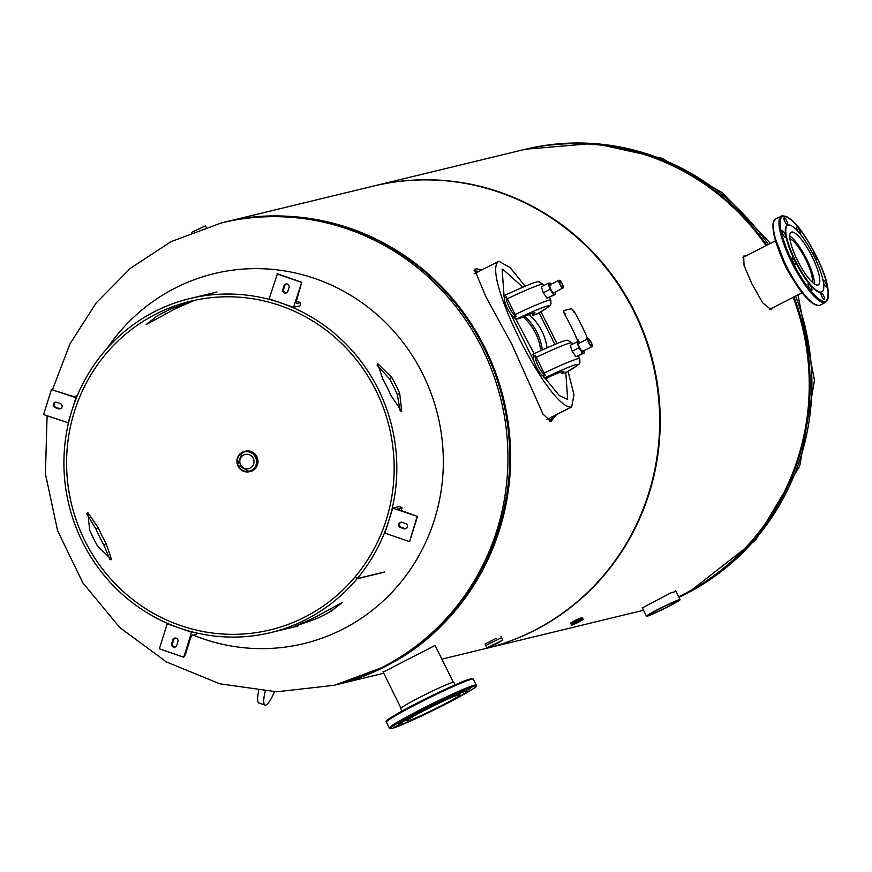 <?xml version="1.0" encoding="UTF-8"?>
<svg xmlns="http://www.w3.org/2000/svg" width="872" height="872" viewBox="0 0 872 872"><rect width="100%" height="100%" fill="white"/><g stroke="black" fill="none" stroke-linecap="round" stroke-linejoin="round"><path stroke-width="1.31" d="M745.909 255.954L743.663 256.106L744.045 265.502L751.828 283.727L762.717 302.867L771.066 309.647L772.625 307.86M642.228 607.588A235.178 227.374 -103.6 0 0 642.239 607.588L646.512 616.242A18.726 1.079 153.7 0 0 667.952 606.814A18.726 1.079 153.7 0 0 680.084 599.642A18.726 1.079 153.7 0 0 658.654 609.07A18.726 1.079 153.7 0 0 646.512 616.242M643.482 610.095A237.936 230.045 -103.6 0 1 634.805 612.384L485.214 648.637A237.936 230.045 -103.6 0 0 634.238 312.22A237.936 230.045 -103.6 0 0 373.151 186.15L522.742 149.897A237.936 230.045 -103.6 0 1 766.008 245.642M678.656 596.753A237.936 230.045 -103.6 0 0 793.149 297.33M577.362 619.938C581.559 617.529 580.828 617.703 575.171 620.461L573.329 621.442M676.029 591.423L670.797 592.906L642.381 607.882M549.6 421.329L553.262 416.358M479.055 271.323L473.976 270.887M482.14 269.742L475.981 268.805L474.575 269.601L485.944 296.84L511.962 344.582L543.038 414.156L550.951 421.481L556.401 414.756M335.731 684.847A237.936 230.045 -103.6 0 0 336.167 684.749A237.936 230.045 -103.6 0 0 503.711 399.332A237.936 230.045 -103.6 0 0 224.104 222.262A237.936 230.045 -103.6 0 0 223.668 222.371M441.886 659.134L485.759 648.496A237.936 230.045 -103.6 0 0 653.302 363.09A237.936 230.045 -103.6 0 0 373.696 186.019L224.104 222.262M435.684 646.588L435.084 645.476L383.211 672.083M496.266 638.282L486.87 643.122M107.398 348.004A190.347 184.036 76.4 0 1 174.749 288.283A190.347 184.036 76.4 0 1 422.985 374.502A190.347 184.036 76.4 0 1 343.143 628.995A190.347 184.036 76.4 0 1 192.974 634.99M525.162 286.19L510.066 267.541L498.849 261.273C480.418 271.835 547.158 406.81 570.92 407.191L571.672 406.919L574.016 394.885L568.075 371.396M556.979 343.546L540.978 311.784M543.278 375.963L559.334 395.572L567.062 399.3L567.65 399.082L565.797 372.693M554.908 344.396L539.06 312.895M522.797 287.193L502.741 269.165L502.152 269.383L504.027 295.826M504.299 296.687L504.615 297.69M510.36 313.386L534.013 361.237M498.849 261.273L474.183 273.819M514.709 317.353L512.474 318.498M514.742 317.452L512.518 318.596M529.097 314.563A52.876 51.121 76.4 0 1 547.06 347.775M524.835 316.34A52.876 51.121 76.4 0 1 542.264 349.934M551.268 375.93L545.36 378.96M550.308 376.312L545.305 378.884M544.728 378.067L545.447 377.696M540.738 350.631A51.219 49.519 -103.6 0 0 523.189 317.037M562.244 373.63L565.525 372.835A47.731 2.769 153.7 0 0 576.098 364.616A47.731 2.769 153.7 0 0 544.902 377.827L548.183 377.031A17.625 1.025 -26.3 0 0 553.349 375.058A32.308 1.875 153.7 0 1 562.44 372.856A17.625 1.025 -26.3 0 0 562.244 373.63M545.109 375.167A11.619 2.889 -117.2 0 1 538.144 365.706A11.619 2.889 -117.2 0 1 535.266 355.253L533.337 356.343A11.619 2.889 -117.2 0 0 536.236 366.676A11.619 2.889 -117.2 0 0 543.082 376.061L545.109 375.167L535.266 355.253M544.902 377.827L544.019 377.456A4.404 1.036 -115.5 0 0 543.518 375.527M565.895 372.148L565.525 372.835L565.895 372.148M532.847 354.85L533.206 354.174L532.847 354.85A4.404 1.036 -115.5 0 1 533.991 356.234M533.315 315.086L536.596 314.291A47.731 2.769 153.7 0 0 547.169 306.083A47.731 2.769 153.7 0 0 515.962 319.294L519.254 318.498A17.625 1.025 -26.3 0 0 524.41 316.514A32.308 1.875 153.7 0 1 533.511 314.312A17.625 1.025 -26.3 0 0 533.315 315.086M516.18 316.623A11.619 2.889 -117.2 0 1 509.204 307.162A11.619 2.889 -117.2 0 1 506.338 296.72L504.408 297.81A11.619 2.889 -117.2 0 0 507.308 308.143A11.619 2.889 -117.2 0 0 514.153 317.517L516.18 316.623L506.338 296.72M515.962 319.294L515.08 318.912A4.404 1.036 -115.5 0 0 514.589 316.983M536.956 313.615L536.596 314.291L536.956 313.615M503.907 296.306L504.278 295.63L503.907 296.306A4.404 1.036 -115.5 0 1 505.052 297.701M579.804 342.936L578.812 341.475L576.992 341.911L578.888 347.808L582.659 353.345L584.48 352.909L583.793 350.795M578.496 344.135A4.404 1.101 62.8 0 0 580.763 349.618A4.404 1.101 62.8 0 0 582.965 350.697M578.888 347.808L572.206 351.231L575.978 356.779L584.48 352.909M582.659 353.345L575.978 356.779M576.992 341.911L570.31 345.345L572.206 351.231M550.886 284.392L549.894 282.931L548.074 283.367L550.003 289.362L553.709 294.812L555.529 294.376L554.854 292.262M550.657 285.329A4.404 1.101 62.8 0 0 549.883 287.128A4.404 1.101 62.8 0 0 552.946 292.414A4.404 1.101 62.8 0 0 553.862 292.752M548.074 283.367L541.392 286.801L543.321 292.785L547.027 298.235L555.529 294.376M550.003 289.362L543.321 292.785M553.709 294.812L547.027 298.235M659.472 608.874A15.424 0.894 -26.3 0 1 677.13 601.113A15.424 0.894 -26.3 0 1 667.135 607.01A15.424 0.894 -26.3 0 1 649.477 614.771A15.424 0.894 -26.3 0 1 659.472 608.874M243.67 455.01A7.314 7.074 -103.6 0 0 248.629 468.667A7.314 7.074 -103.6 0 0 253.545 459.086A7.314 7.074 -103.6 0 0 243.67 455.01M244.901 451.282A10.464 10.115 76.4 0 1 252.324 470.727A10.464 10.115 76.4 0 1 249.828 471.61M249.501 471.698L237.533 465.048L242.405 452.154L244.574 451.347A10.486 10.137 76.4 0 1 252.335 470.749A10.486 10.137 76.4 0 1 249.523 471.687A10.464 10.115 76.4 0 1 242.416 452.154A10.464 10.115 76.4 0 1 256.531 457.996A10.464 10.115 76.4 0 1 249.501 471.698L250.308 471.523A10.486 10.137 76.4 0 1 249.665 471.654M244.738 451.315A10.486 10.137 76.4 0 1 252.477 470.717A10.486 10.137 76.4 0 1 250.308 471.523M491.056 641.105L485.083 643.95L485.835 645.465L501.64 637.661L485.846 645.476L487.001 647.798L502.675 640.168M496.397 643.678L489.759 646.599L496.397 643.678M576.774 622.553L579.499 621.365L576.774 622.553M575.062 621.333L582.322 618.139L570.964 623.763L575.062 621.333M570.975 623.785L582.333 618.172M575.04 621.322L582.354 618.106L582.812 619.131L571.443 624.744L570.898 623.763L575.04 621.322M570.898 623.763L570.593 623.153L574.735 620.701L582.049 617.485L582.354 618.106M258.722 690.831A22.029 4.774 109.2 0 0 258.93 702.996L265.023 705.11A22.029 4.774 109.2 0 0 274.517 691.736M265.197 691.333A22.029 4.774 109.2 0 0 265.023 705.11M577.733 340.898L578.038 341.661M579.259 342.38L578.191 339.829L578.55 341.541M563.53 312.122L565.372 314.225M565.339 314.236L563.966 311.849M578.779 342.576L578.191 339.829M578.06 341.661L577.918 341.334A238.459 230.557 -103.6 0 0 564.249 313.68L563.247 310.846M563.41 310.639L571.618 308.644L573.656 311.566A237.936 230.045 76.4 0 1 573.907 311.991M574.103 311.304A238.459 230.557 76.4 0 1 587.728 338.87M587.009 338.467A237.936 230.045 76.4 0 1 587.27 339.11M572.446 309.8L573.82 312.176L572.446 309.8M587.401 339.045L586.747 338.325L586.812 339.339M355.373 576.893L355.068 576.97A169.092 163.478 76.4 0 1 270.189 629.9A169.092 163.478 76.4 0 1 84.649 540.302A169.092 163.478 76.4 0 1 190.543 301.232A169.092 163.478 76.4 0 1 376.083 390.82A169.092 163.478 76.4 0 1 355.231 576.774L357.258 578.583A171.839 166.138 76.4 0 0 378.459 389.599A171.839 166.138 76.4 0 0 189.9 298.551A171.839 166.138 76.4 0 0 82.273 541.523A171.839 166.138 76.4 0 0 270.832 632.571A171.839 166.138 76.4 0 0 357.095 578.779L355.068 576.97M93.391 538.188A169.092 163.478 -103.6 0 0 97.49 545.97L111.638 559.693L106.242 543.845A169.092 163.478 76.4 0 1 102.144 536.062A169.092 163.478 76.4 0 1 98.449 528.072L87.789 512.562L89.696 530.198A169.092 163.478 -103.6 0 0 93.391 538.188M376.987 365.041L389.49 378.797A169.092 163.478 76.4 0 1 393.588 386.579A169.092 163.478 76.4 0 1 397.294 394.569L400.215 411.017M156.829 316.209L146.202 324.558L165.582 314.094A169.092 163.478 76.4 0 1 180.776 306.301L192.974 301.134L172.024 308.426A169.092 163.478 -103.6 0 0 156.829 316.209M109.992 559.726L103.931 545.196A171.839 166.138 76.4 0 1 99.779 537.283A171.839 166.138 76.4 0 1 96.018 529.162L86.764 513.75M387.212 387.484A171.839 166.138 -103.6 0 0 383.048 379.571L377.511 363.482L391.8 377.456A171.839 166.138 76.4 0 1 395.964 385.359A171.839 166.138 76.4 0 1 399.725 393.479L401.73 411.377L390.972 395.605A171.839 166.138 -103.6 0 0 387.212 387.484M384.334 572.021L357.258 578.583M322.738 613.071L342.347 602.443L331.491 610.945A171.839 166.138 76.4 0 1 316.056 618.869L294.845 626.26L307.304 620.984A171.839 166.138 -103.6 0 0 322.738 613.071M384.171 572.217L357.095 578.779M400.488 506.926L399.322 506.512L392.749 508.103L417.525 516.453L401.436 510.611A4.96 0.665 -162.6 0 1 397.937 508.823A4.96 0.665 -162.6 0 1 398.101 508.725L402.068 507.733L400.488 506.926M417.132 516.573L409.644 541.359M400.455 527.527A2.758 2.66 76.4 0 1 400.63 522.252A2.758 2.66 76.4 0 1 402.09 522.317L405.644 523.56A2.758 2.66 76.4 0 1 405.48 528.835A2.758 2.66 76.4 0 1 404.019 528.759L400.455 527.527L401.327 527.32A2.758 2.66 76.4 0 1 401.076 522.175M405.905 528.694A2.758 2.66 76.4 0 1 404.891 528.552L401.327 527.32M392.749 508.103L384.912 533.097L409.295 541.567M192.625 632.004L191.589 632.255L183.741 657.248L185.278 654.916L189.943 640.059A4.96 1.079 -70.8 0 1 192.647 635.067L196.549 634.129L197.279 633.127M183.741 657.248L159.369 648.779L167.206 623.785L191.589 632.255M172.852 639.895A2.758 2.66 76.4 0 1 177.343 638.936A2.758 2.66 76.4 0 1 177.932 641.661L176.787 645.313A2.758 2.66 76.4 0 1 172.296 646.272A2.758 2.66 76.4 0 1 171.708 643.547L172.852 639.895L173.724 639.688A2.758 2.66 76.4 0 1 175.185 638.032M175.327 646.959A2.758 2.66 76.4 0 1 172.58 643.329L173.724 639.688M168.013 623.589L167.206 623.785M76.409 397.883L51.437 389.555L68.877 395.103A4.96 0.665 17.4 0 0 74.687 396.389L77.281 395.757M56.713 402.363L60.277 403.594A2.758 2.66 76.4 0 1 60.103 408.881A2.758 2.66 76.4 0 1 58.642 408.805L55.089 407.573A2.758 2.66 76.4 0 1 55.252 402.286A2.758 2.66 76.4 0 1 56.713 402.363M68.517 422.887L43.6 414.549L51.437 389.555M67.983 423.018L75.82 398.024M60.528 408.739A2.758 2.66 76.4 0 1 59.514 408.597L55.961 407.355A2.758 2.66 76.4 0 1 55.699 402.221M300.469 304.546L300.088 305.745L293.526 307.336L301.756 282.266L296.916 299.118A4.96 1.079 109.2 0 0 296.513 303.5A4.96 1.079 109.2 0 0 296.676 303.5L300.644 302.562L300.469 304.546M293.526 307.336L269.143 298.867L277.427 273.841M276.991 273.873L301.363 282.343M287.88 291.226A2.758 2.66 76.4 0 1 283.389 292.196A2.758 2.66 76.4 0 1 282.8 289.46L283.945 285.82A2.758 2.66 76.4 0 1 288.436 284.85A2.758 2.66 76.4 0 1 289.024 287.586L287.88 291.226M286.419 292.872A2.758 2.66 76.4 0 1 283.673 289.253L284.817 285.602A2.758 2.66 76.4 0 1 286.278 283.956M387.07 721.166A47.644 2.758 -26.3 0 1 417.634 702.799A47.644 2.758 -26.3 0 1 472.123 679.125M464.46 693.425L469.452 690.744L466.389 692.008M470.172 688.586L465.757 690.526L470.172 688.586M452.252 695.78L447.848 697.72L452.252 695.78M423.705 709.601L419.29 711.541L423.705 709.601M401.24 721.951L396.825 723.891L401.24 721.951M399.768 724.327L393.61 727.531L399.997 724.501M442.682 705.557A37.452 2.169 -26.3 0 1 399.812 724.403A37.452 2.169 -26.3 0 1 424.086 710.059A37.452 2.169 -26.3 0 1 466.956 691.213A37.452 2.169 -26.3 0 1 442.682 705.557M399.812 724.403L399.561 723.913A37.452 2.169 -26.3 0 1 423.847 709.568A37.452 2.169 -26.3 0 1 466.716 690.722L466.956 691.213M440.731 706.026A29.604 1.711 153.7 0 0 459.925 694.69A29.604 1.711 153.7 0 0 426.037 709.59A29.604 1.711 153.7 0 0 406.843 720.926A29.604 1.711 153.7 0 0 440.731 706.026M455.075 684.858L453.832 682.362A29.604 1.711 153.7 0 0 419.944 697.262A29.604 1.711 153.7 0 0 400.749 708.609L401.981 711.105M411.824 720.272L414.473 719.117M812.235 282.201A25.386 6.311 62.8 0 0 805.859 259.714A25.386 6.311 62.8 0 0 789.923 238.721M814.339 283.923A29.19 7.259 62.8 0 0 806.807 259.485A29.19 7.259 62.8 0 0 789.76 235.996M782.162 230.644A3.859 0.959 62.8 0 0 782.108 230.666A3.859 0.959 62.8 0 0 782.958 234.426A3.859 0.959 62.8 0 0 785.574 237.544A3.859 0.959 62.8 0 0 785.628 237.522A3.859 0.959 62.8 0 0 784.767 233.761A3.859 0.959 62.8 0 0 782.162 230.644M792.212 257.872A3.859 0.959 62.8 0 0 792.158 257.894A3.859 0.959 62.8 0 0 793.008 261.655A3.859 0.959 62.8 0 0 795.613 264.772A3.859 0.959 62.8 0 0 795.667 264.75A3.859 0.959 62.8 0 0 794.817 260.99A3.859 0.959 62.8 0 0 792.212 257.872M808.344 283.629A3.859 0.959 62.8 0 0 808.289 283.651A3.859 0.959 62.8 0 0 809.14 287.411A3.859 0.959 62.8 0 0 811.756 290.529A3.859 0.959 62.8 0 0 811.81 290.507A3.859 0.959 62.8 0 0 810.949 286.746A3.859 0.959 62.8 0 0 808.344 283.629M821.119 292.818A3.859 0.959 62.8 0 0 821.064 292.839A3.859 0.959 62.8 0 0 821.914 296.6A3.859 0.959 62.8 0 0 824.52 299.717A3.859 0.959 62.8 0 0 824.574 299.695A3.859 0.959 62.8 0 0 823.724 295.935A3.859 0.959 62.8 0 0 821.119 292.818M823.495 283.117A3.859 0.959 62.8 0 0 826.449 286.964A3.859 0.959 62.8 0 0 826.503 286.942A3.859 0.959 62.8 0 0 825.653 283.182A3.859 0.959 62.8 0 0 823.037 280.065A3.859 0.959 62.8 0 0 822.983 280.086A3.859 0.959 62.8 0 0 822.95 280.108M815.44 259.137A3.859 0.959 62.8 0 0 816.399 259.736A3.859 0.959 62.8 0 0 816.454 259.714A3.859 0.959 62.8 0 0 815.603 255.954A3.859 0.959 62.8 0 0 812.987 252.836A3.859 0.959 62.8 0 0 812.933 252.858A3.859 0.959 62.8 0 0 812.759 253.719M800.234 233.99A3.859 0.959 62.8 0 0 800.267 233.99A3.859 0.959 62.8 0 0 800.322 233.969A3.859 0.959 62.8 0 0 799.461 230.197A3.859 0.959 62.8 0 0 796.855 227.08A3.859 0.959 62.8 0 0 796.801 227.102A3.859 0.959 62.8 0 0 797.793 231.135M784.081 217.891A3.859 0.959 62.8 0 0 784.026 217.913A3.859 0.959 62.8 0 0 784.887 221.673A3.859 0.959 62.8 0 0 787.492 224.791A3.859 0.959 62.8 0 0 787.547 224.769A3.859 0.959 62.8 0 0 786.697 221.008A3.859 0.959 62.8 0 0 784.081 217.891M788.212 225.041A37.452 9.32 -117.2 0 1 813.576 255.311A37.452 9.32 -117.2 0 1 821.871 291.891A37.452 9.32 -117.2 0 1 821.348 292.076A37.452 9.32 -117.2 0 1 795.983 261.818A37.452 9.32 -117.2 0 1 787.688 225.238A37.452 9.32 -117.2 0 1 788.212 225.041M821.631 292A37.452 9.32 -117.2 0 1 821.391 292.131A37.452 9.32 -117.2 0 1 820.868 292.327A37.452 9.32 -117.2 0 1 795.504 262.058A37.452 9.32 -117.2 0 1 787.209 225.477A37.452 9.32 -117.2 0 1 787.46 225.368M791.678 232.061A29.604 7.368 62.8 0 0 791.264 232.214A29.604 7.368 62.8 0 0 797.826 261.131A29.604 7.368 62.8 0 0 817.871 285.068A29.604 7.368 62.8 0 0 818.296 284.904A29.604 7.368 62.8 0 0 811.734 255.987A29.604 7.368 62.8 0 0 791.678 232.061M781.17 256.303A29.604 7.368 62.8 0 0 792.833 279.051M815.996 304.971A47.644 11.848 -117.2 0 1 786.642 267.868A47.644 11.848 -117.2 0 1 773.628 222.382M474.205 270.821L475.981 268.805M52.56 389.555L69.956 343.851L96.291 302.802L130.484 268.227L171.076 241.631L221.444 222.905A237.936 230.045 76.4 0 1 493.192 373.957A237.936 230.045 76.4 0 1 382.721 667.091A237.936 230.045 76.4 0 1 333.507 685.392L335.284 684.956A237.936 230.045 -103.6 0 0 384.498 666.666A237.936 230.045 -103.6 0 0 494.98 373.521A237.936 230.045 -103.6 0 0 223.221 222.469C324.373 196.004 439.15 251.714 484.897 349.291C543.376 461.495 495.47 613.387 384.585 666.633L335.284 684.956M678.907 597.244A237.936 230.045 -103.6 0 0 686.678 593.451A237.936 230.045 -103.6 0 0 795.58 296.088M768.308 244.465A237.936 230.045 -103.6 0 0 525.402 149.254L594.279 143.346L661.935 158.301L722.387 192.69L770.423 243.375M525.402 149.254L523.178 149.799A237.936 230.045 76.4 0 1 523.625 149.69A237.936 230.045 76.4 0 1 766.771 245.25M793.956 296.927A237.936 230.045 76.4 0 1 684.902 593.876A237.936 230.045 76.4 0 1 678.743 596.917M643.492 610.128A237.936 230.045 76.4 0 1 635.688 612.177L635.241 612.275M637.465 611.741A237.936 230.045 -103.6 0 0 643.525 610.182L635.688 612.177M570.92 407.191L546.897 419.519M543.899 373.14A52.135 3.019 -26.3 0 1 579.76 358.675L579.913 362.403C576.697 364.899 586.889 359.831 565.623 372.791M533.13 354.196C563.672 339.917 566.789 340.036 567.825 340.309L571.956 342.903A52.135 3.019 153.7 0 0 536.106 357.367M514.971 314.607A52.135 3.019 -26.3 0 1 550.821 300.132L550.973 303.859C547.758 306.355 557.96 301.298 536.694 314.258M504.201 295.652C534.732 281.373 537.861 281.493 538.896 281.765L543.027 284.359A52.135 3.019 153.7 0 0 507.177 298.824M592.153 346.151A4.404 1.101 -117.2 0 1 591.935 346.62A4.404 1.101 -117.2 0 1 588.829 342.969A4.404 1.101 -117.2 0 1 587.913 338.783A4.404 1.101 -117.2 0 1 588.415 338.87M591.183 342.325A4.131 1.025 62.8 0 0 588.327 338.881A4.131 1.025 62.8 0 0 589.134 342.827A4.131 1.025 62.8 0 0 591.99 346.271A4.131 1.025 62.8 0 0 591.183 342.325M563.214 287.618A4.404 1.101 -117.2 0 1 562.996 288.076A4.404 1.101 -117.2 0 1 562.941 288.098A4.404 1.101 -117.2 0 1 559.955 284.545A4.404 1.101 -117.2 0 1 558.974 280.239A4.404 1.101 -117.2 0 1 559.039 280.217M559.399 280.337A4.131 1.025 62.8 0 0 560.206 284.283A4.131 1.025 62.8 0 0 563.05 287.738A4.131 1.025 62.8 0 0 562.255 283.792A4.131 1.025 62.8 0 0 559.399 280.337M191.851 232.246L205.443 225.892M242.514 452.666A9.941 9.603 76.4 0 1 255.474 457.157A9.941 9.603 76.4 0 1 251.31 470.444A9.941 9.603 76.4 0 1 238.35 465.942A9.941 9.603 76.4 0 1 242.514 452.666M487.197 647.809L497.105 643.503L492.8 644.55L497.105 643.503L502.773 640.004L500.888 636.146M575.923 622.761L578.801 622.063L575.923 622.761M330.216 608.656L331.491 610.945M315.315 617.147L316.056 618.869M165.582 314.094L164.437 312.056M180.776 306.301L180.253 305.102M98.449 528.072L96.018 529.162M106.242 543.845L103.931 545.196M397.294 394.569L399.725 393.479M389.49 378.797L391.8 377.456M417.448 516.497L409.611 541.49M402.003 507.777L401.142 510.502M404.019 528.759L404.891 528.552M171.708 643.547L172.58 643.329M55.089 407.573L55.961 407.355M58.642 408.805L59.514 408.597M277.307 273.797L301.679 282.266M296.404 301.102L300.578 302.551M282.8 289.46L283.673 289.253M283.945 285.82L284.817 285.602M476.221 685.098C471.163 689.131 491.71 679.026 444.982 704.445A47.644 2.758 153.7 0 0 474.194 686.253A47.644 2.758 153.7 0 0 421.318 710.179A47.644 2.758 153.7 0 0 392.084 728.371A47.644 2.758 153.7 0 0 444.971 704.445C419.933 717.122 402.373 725.09 392.291 728.338L389.326 728.044A48.472 2.801 -26.3 0 1 420.74 709.492A48.472 2.801 -26.3 0 1 476.221 685.098L473.3 679.19A48.472 2.801 153.7 0 0 417.819 703.573A48.472 2.801 153.7 0 0 386.405 722.136C386.59 720.697 380.301 722.757 417.644 702.788L464.395 680.967L471.185 678.688L473.3 679.19M775.775 218.97A48.472 12.055 62.8 0 0 786.511 266.298A48.472 12.055 62.8 0 0 819.342 305.473A48.472 12.055 62.8 0 0 820.018 305.222L819.168 305.538C810.088 304.513 799.21 291.902 786.533 267.715L774.009 235.015C772.156 225.368 772.745 220.017 775.775 218.97L782.326 215.733C795.929 218.447 805.946 237.38 814.83 253.305C827.408 277.449 831.038 293.777 825.708 302.301A48.472 12.055 -117.2 0 1 825.032 302.551A48.472 12.055 -117.2 0 1 792.201 263.388A48.472 12.055 -117.2 0 1 781.476 216.049A48.472 12.055 -117.2 0 1 782.151 215.798M825.381 301.44A47.644 11.848 62.8 0 0 816.127 255.943A47.644 11.848 62.8 0 0 783.23 216.169A47.644 11.848 62.8 0 0 792.474 261.676A47.644 11.848 62.8 0 0 825.381 301.44M336.167 684.749L383.724 673.228M221.444 222.905L223.221 222.469M47.099 415.77L45.42 473.823L57.596 530.677L82.905 582.976L119.878 627.611L166.378 661.924L219.657 683.768L276.522 691.779L333.507 685.392M797.978 294.856L814.481 380.301L799.777 465.866L755.643 540.15L687.834 593.014L678.95 597.331M546.973 419.585L571.672 406.919M534.176 353.705L515.973 319.283M571.956 342.903L572.588 344.178M578.441 356.005L579.76 358.675M543.027 284.359L543.659 285.635M549.502 297.461L550.821 300.132M582.747 351.329L591.935 346.62C592.742 347.154 592.491 345.715 591.194 342.325L587.913 338.783L578.725 343.492M553.807 292.796L563.268 287.793L562.146 283.553L559.094 280.195L549.785 284.948M680.084 599.642L675.735 590.835M205.639 225.913L206.315 227.559M244.574 451.347L245.228 451.195M571.443 624.744C571.018 625.671 573.471 624.777 578.812 622.063C582.965 619.839 584.294 618.869 582.812 619.131M216.975 291.989L189.9 298.551M297.908 626.009L270.832 632.571M417.525 516.453L409.677 541.447M402.068 507.733L401.196 510.523M277.372 273.797L301.756 282.266M296.404 301.08L300.644 302.562M453.331 682.296L435.128 645.465M401 708.162L382.993 671.734M389.326 728.044L386.405 722.136M775.491 240.781L742.802 257.545M802.131 292.73L769.333 309.549M825.708 302.301L820.018 305.222"/></g></svg>
